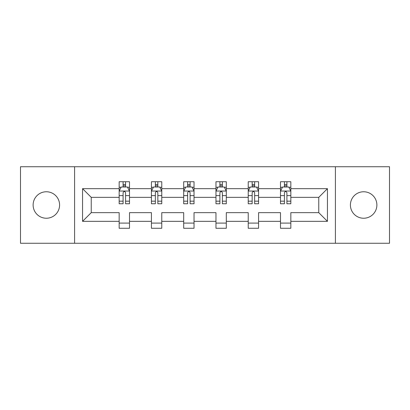 <?xml version="1.0" encoding="UTF-8"?>
<svg xmlns="http://www.w3.org/2000/svg" width="410" height="410" viewBox="0 0 410 410"><rect width="100%" height="100%" fill="white"/><g stroke="black" fill="none" stroke-linecap="round" stroke-linejoin="round"><path stroke-width="0.61" d="M363.644 191.762A13.238 13.238 0 0 0 350.406 205A13.238 13.238 0 0 0 363.644 218.238A13.238 13.238 0 0 0 376.882 205A13.238 13.238 0 0 0 363.644 191.762M46.356 191.762A13.238 13.238 0 0 0 33.118 205A13.238 13.238 0 0 0 46.356 218.238A13.238 13.238 0 0 0 59.593 205A13.238 13.238 0 0 0 46.356 191.762M335.411 243.263L389.5 243.263L389.5 166.737L335.411 166.737L335.411 243.263L74.589 243.263L74.589 166.737L20.5 166.737L20.5 243.263L74.589 243.263M290.839 221.338L290.839 212.652L318.76 212.652L327.446 221.338L290.839 221.338L290.839 228.267L280.496 228.267L280.496 221.338L258.572 221.338L258.572 228.267L248.229 228.267L248.229 221.338L226.305 221.338L226.305 228.267L215.962 228.267L215.962 221.338L194.038 221.338L194.038 228.267L183.695 228.267L183.695 221.338L161.771 221.338L161.771 228.267L151.428 228.267L151.428 221.338L129.504 221.338L129.504 228.267L119.161 228.267L119.161 221.338L82.553 221.338L82.553 188.661L119.161 188.661L119.161 181.732L129.504 181.732L129.504 188.661L151.428 188.661L151.428 181.732L161.771 181.732L161.771 188.661L183.695 188.661L183.695 181.732L194.038 181.732L194.038 188.661L215.962 188.661L215.962 181.732L226.305 181.732L226.305 188.661L248.229 188.661L248.229 181.732L258.572 181.732L258.572 188.661L280.496 188.661L280.496 181.732L290.839 181.732L290.839 188.661L327.446 188.661L327.446 221.338M335.411 166.737L74.589 166.737M280.496 188.661L280.496 197.348L258.572 197.348L258.572 188.661M258.572 221.338L258.572 212.652L280.496 212.652L280.496 221.338M248.229 188.661L248.229 197.348L226.305 197.348L226.305 188.661M226.305 221.338L226.305 212.652L248.229 212.652L248.229 221.338M215.962 188.661L215.962 197.348L194.038 197.348L194.038 188.661M194.038 221.338L194.038 212.652L215.962 212.652L215.962 221.338M183.695 188.661L183.695 197.348L161.771 197.348L161.771 188.661M161.771 221.338L161.771 212.652L183.695 212.652L183.695 221.338M151.428 188.661L151.428 197.348L129.504 197.348L129.504 188.661M129.504 221.338L129.504 212.652L151.428 212.652L151.428 221.338M119.161 188.661L119.161 197.348L91.24 197.348L91.24 212.652L119.161 212.652L119.161 221.338M82.553 188.661L91.24 197.348M318.76 212.652L318.76 197.348L290.839 197.348L290.839 188.661M284.427 186.904L286.908 186.904M252.16 186.904L254.641 186.904M219.893 186.904L222.374 186.904M187.626 186.904L190.107 186.904M155.359 186.904L157.84 186.904M123.092 186.904L125.573 186.904M119.161 223.096L129.504 223.096M151.428 223.096L161.771 223.096M183.695 223.096L194.038 223.096M215.962 223.096L226.305 223.096M248.229 223.096L258.572 223.096M280.496 223.096L290.839 223.096M91.24 212.652L82.553 221.338M327.446 188.661L318.76 197.348M125.573 184.418L123.092 184.418M121.104 187.252L119.161 187.252L119.161 181.732L123.092 181.732L123.092 187.006M119.161 201.166L119.161 203.76L123.092 203.76L123.092 201.166L119.161 201.166L119.161 197.348M129.504 197.348L129.504 203.76L125.573 203.76L125.573 192.695C124.748 191.101 123.922 191.101 123.092 192.695L123.092 201.166M127.561 187.252L129.504 187.252L129.504 181.732L125.573 181.732L125.573 187.006M129.504 191.142L127.433 187.006L121.232 187.006L119.161 191.142M157.84 184.418L155.359 184.418M153.371 187.252L151.428 187.252L151.428 181.732L155.359 181.732L155.359 187.006M151.428 201.166L151.428 203.76L155.359 203.76L155.359 201.166L151.428 201.166L151.428 197.348M161.771 197.348L161.771 203.76L157.84 203.76L157.84 192.695C157.015 191.101 156.189 191.101 155.359 192.695L155.359 201.166M159.828 187.252L161.771 187.252L161.771 181.732L157.84 181.732L157.84 187.006M161.771 191.142L159.7 187.006L153.499 187.006L151.428 191.142M190.107 184.418L187.626 184.418M185.638 187.252L183.695 187.252L183.695 181.732L187.626 181.732L187.626 187.006M183.695 201.166L183.695 203.76L187.626 203.76L187.626 201.166L183.695 201.166L183.695 197.348M194.038 197.348L194.038 203.76L190.107 203.76L190.107 192.695C189.282 191.101 188.457 191.101 187.626 192.695L187.626 201.166M192.095 187.252L194.038 187.252L194.038 181.732L190.107 181.732L190.107 187.006M194.038 191.142L191.967 187.006L185.766 187.006L183.695 191.142M222.374 184.418L219.893 184.418M217.905 187.252L215.962 187.252L215.962 181.732L219.893 181.732L219.893 187.006M215.962 201.166L215.962 203.76L219.893 203.76L219.893 201.166L215.962 201.166L215.962 197.348M226.305 197.348L226.305 203.76L222.374 203.76L222.374 192.695C221.549 191.101 220.718 191.101 219.893 192.695L219.893 201.166M224.362 187.252L226.305 187.252L226.305 181.732L222.374 181.732L222.374 187.006M226.305 191.142L224.234 187.006L218.033 187.006L215.962 191.142M254.641 184.418L252.16 184.418M250.172 187.252L248.229 187.252L248.229 181.732L252.16 181.732L252.16 187.006M248.229 201.166L248.229 203.76L252.16 203.76L252.16 201.166L248.229 201.166L248.229 197.348M258.572 197.348L258.572 203.76L254.641 203.76L254.641 192.695C253.816 191.101 252.985 191.101 252.16 192.695L252.16 201.166M256.629 187.252L258.572 187.252L258.572 181.732L254.641 181.732L254.641 187.006M258.572 191.142L256.501 187.006L250.3 187.006L248.229 191.142M286.908 184.418L284.427 184.418M282.439 187.252L280.496 187.252L280.496 181.732L284.427 181.732L284.427 187.006M280.496 201.166L280.496 203.76L284.427 203.76L284.427 201.166L280.496 201.166L280.496 197.348M290.839 197.348L290.839 203.76L286.908 203.76L286.908 192.695C286.083 191.101 285.252 191.101 284.427 192.695L284.427 201.166M288.896 187.252L290.839 187.252L290.839 181.732L286.908 181.732L286.908 187.006M290.839 191.142L288.768 187.006L282.567 187.006L280.496 191.142M129.452 191.039L119.213 191.039M129.504 201.166L125.573 201.166M123.092 195.621L119.161 195.621M129.504 195.621L125.573 195.621M125.573 185.735L123.092 185.735M161.719 191.039L151.48 191.039M161.771 201.166L157.84 201.166M155.359 195.621L151.428 195.621M161.771 195.621L157.84 195.621M157.84 185.735L155.359 185.735M193.986 191.039L183.747 191.039M194.038 201.166L190.107 201.166M187.626 195.621L183.695 195.621M194.038 195.621L190.107 195.621M190.107 185.735L187.626 185.735M226.253 191.039L216.014 191.039M226.305 201.166L222.374 201.166M219.893 195.621L215.962 195.621M226.305 195.621L222.374 195.621M222.374 185.735L219.893 185.735M258.52 191.039L248.281 191.039M258.572 201.166L254.641 201.166M252.16 195.621L248.229 195.621M258.572 195.621L254.641 195.621M254.641 185.735L252.16 185.735M290.787 191.039L280.548 191.039M290.839 201.166L286.908 201.166M284.427 195.621L280.496 195.621M290.839 195.621L286.908 195.621M286.908 185.735L284.427 185.735"/></g></svg>
